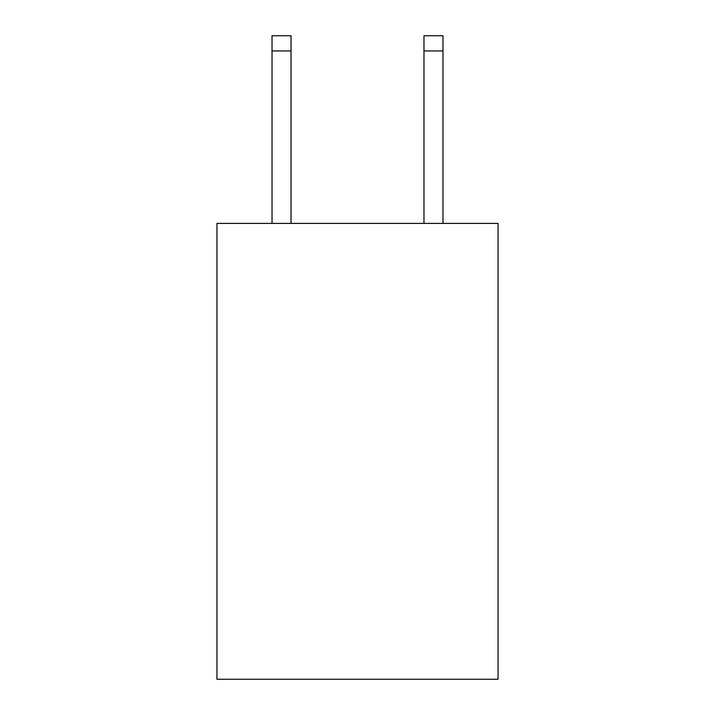 <?xml version="1.0" encoding="UTF-8"?>
<svg xmlns="http://www.w3.org/2000/svg" width="715" height="715" viewBox="0 0 715 715"><rect width="100%" height="100%" fill="white"/><g stroke="black" fill="none" stroke-linecap="round" stroke-linejoin="round"><path stroke-width="1.07" d="M498.051 223.402L498.051 679.25L216.949 679.25L216.949 223.402L498.051 223.402M291.023 223.402L291.023 50.944L272.031 50.944L272.031 35.75L291.023 35.75L291.023 50.944M272.031 223.402L272.031 50.944M442.969 223.402L442.969 35.75L423.977 35.75L423.977 223.402M423.977 50.944L442.969 50.944"/></g></svg>
